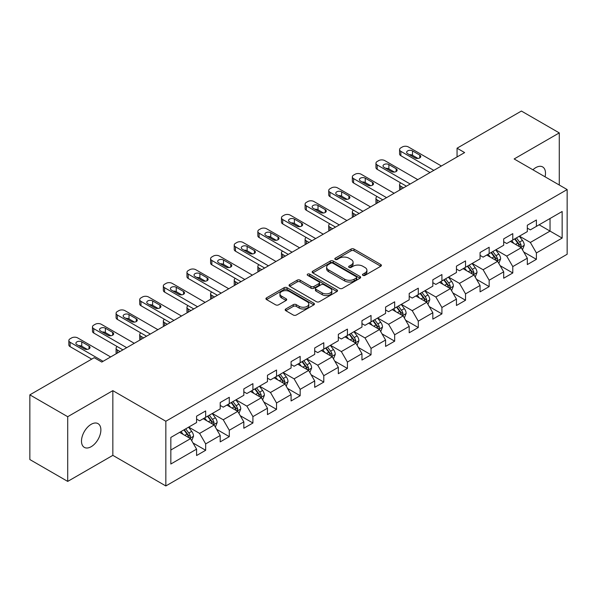 <?xml version="1.0" encoding="UTF-8"?>
<svg xmlns="http://www.w3.org/2000/svg" width="597" height="597" viewBox="0 0 597 597"><rect width="100%" height="100%" fill="white"/><g stroke="black" fill="none" stroke-linecap="round" stroke-linejoin="round"><path stroke-width="0.9" d="M362.901 275.359A1.47 0.851 0 0 0 364.983 275.359L380.782 266.24A2.104 1.216 0 0 0 381.393 265.381A2.104 1.216 0 0 0 380.782 264.523L354.021 249.076A2.104 1.216 0 0 0 351.051 249.076L335.253 258.195A1.47 0.851 0 0 0 334.827 258.792A1.47 0.851 0 0 0 335.253 259.397A1.47 0.851 0 0 0 337.335 259.397L339.38 258.21A6.724 3.881 0 0 1 348.894 258.21L351.126 259.501A6.724 3.881 0 0 1 353.096 262.247A6.724 3.881 0 0 1 351.126 264.993L349.081 266.172A1.47 0.851 0 0 0 348.648 266.777A1.47 0.851 0 0 0 349.081 267.374A1.47 0.851 0 0 0 351.163 267.374L353.208 266.195A6.724 3.881 0 0 1 362.715 266.195L364.946 267.478A6.724 3.881 0 0 1 366.916 270.225A6.724 3.881 0 0 1 364.946 272.971L362.901 274.157A1.47 0.851 0 0 0 362.476 274.754A1.47 0.851 0 0 0 362.901 275.359L362.901 274.157M91.184 446.698A13.709 7.91 120 0 0 100.139 434.616A13.709 7.91 120 0 0 98.035 423.639A13.709 7.91 120 0 0 91.184 424.31A13.709 7.91 120 0 0 82.229 436.392A13.709 7.91 120 0 0 84.326 447.377A13.709 7.91 120 0 0 91.184 446.698M545.054 176.802A13.709 7.91 120 0 0 542.658 166.936A13.709 7.91 120 0 0 535.8 167.615A13.709 7.91 120 0 0 532.912 169.794M285.791 308.977A2.104 1.216 0 0 0 285.179 309.836A2.104 1.216 0 0 0 285.791 310.694L293.299 315.029A2.104 1.216 0 0 0 296.276 315.029L313.813 304.895A2.104 1.216 0 0 0 314.432 304.037A2.104 1.216 0 0 0 313.813 303.179L287.06 287.732A2.104 1.216 0 0 0 284.082 287.732L266.546 297.858A2.104 1.216 0 0 0 265.926 298.716A2.104 1.216 0 0 0 266.546 299.575L275.613 304.813A2.104 1.216 0 0 0 278.583 304.813L286.09 300.478A2.104 1.216 0 0 0 286.709 299.619A2.104 1.216 0 0 0 286.09 298.761L281.597 296.164A5.627 3.246 0 0 1 279.948 293.873A5.627 3.246 0 0 1 283.418 290.873A5.627 3.246 0 0 1 289.545 291.575L307.164 301.746A5.627 3.246 0 0 1 308.806 304.037A5.627 3.246 0 0 1 305.336 307.037A5.627 3.246 0 0 1 299.209 306.336L296.276 304.642A2.104 1.216 0 0 0 293.299 304.642L285.791 308.977L285.791 310.694M112.84 390.654L67.707 416.706L29.85 394.848L29.85 459.548L67.707 481.406L112.84 455.354L165.839 485.951L165.839 421.251L112.84 390.654L112.84 455.354M559.277 185.01L559.277 132.907L514.144 158.959L567.15 189.562L165.839 421.251M559.277 132.907L521.412 111.049L457.056 148.205L457.056 156.951M29.85 394.848L94.214 357.693L101.781 362.066L464.63 152.578L457.056 148.205M339.529 288.336A2.104 1.216 0 0 0 342.499 288.336L360.043 278.209A2.104 1.216 0 0 0 360.655 277.351A2.104 1.216 0 0 0 360.043 276.493L333.283 261.046A2.104 1.216 0 0 0 330.313 261.046L312.776 271.172A2.104 1.216 0 0 0 312.156 272.031A2.104 1.216 0 0 0 312.776 272.889L339.529 288.336M308.231 275.672A1.47 0.851 0 0 1 309.724 275.881L309.724 274.135L336.924 289.836A2.104 1.216 0 0 1 337.544 290.694A2.104 1.216 0 0 1 336.924 291.552L319.388 301.679A2.104 1.216 0 0 1 316.417 301.679L289.657 286.232L289.657 284.515A2.104 1.216 0 0 0 289.045 285.373A2.104 1.216 0 0 0 289.657 286.232M289.657 284.515L297.164 280.18A2.104 1.216 0 0 1 300.134 280.18L310.992 286.448A2.104 1.216 0 0 0 313.962 286.448L318.94 283.575A2.104 1.216 0 0 0 319.559 282.717A2.104 1.216 0 0 0 318.94 281.859L307.642 275.336A1.47 0.851 0 0 1 307.216 274.732A1.47 0.851 0 0 1 308.119 273.948A1.47 0.851 0 0 1 309.724 274.135M165.839 485.951L567.15 254.262L567.15 189.562M193.025 442.981L205.667 450.28L205.667 443.899L220.203 435.504L220.203 441.884L229.293 436.646L229.293 430.258L243.83 421.863L243.83 428.25L252.919 423.004L252.919 416.624L267.456 408.229L267.456 414.609L276.538 409.363L276.538 402.982L291.082 394.587L291.082 400.968L300.164 395.721L300.164 389.341L314.701 380.946L314.701 387.334L323.79 382.087L323.79 375.7L338.327 367.312L338.327 373.692L347.417 368.446L347.417 362.066L361.954 353.67L361.954 360.051L371.035 354.805L371.035 348.424L385.58 340.029L385.58 346.409L394.662 341.171L394.662 334.783L409.199 326.387L409.199 332.775L418.288 327.529L418.288 321.149L432.825 312.753L432.825 319.134L441.914 313.888L441.914 307.507L456.451 299.112L456.451 305.492L465.533 300.246L465.533 293.866L480.07 285.47L480.07 291.858L489.159 286.612L489.159 280.224L503.696 271.836L503.696 278.217L512.786 272.971L512.786 266.59L527.323 258.195L527.323 264.575L536.404 259.329L536.404 252.949L562.15 238.084L562.15 211.502L550.038 218.502L550.038 231.091L562.15 238.084M205.667 450.28L196.585 455.526L196.585 449.145L170.839 464.011L170.839 437.429L196.585 422.564L196.585 416.184L205.667 410.937L205.667 417.318L220.203 408.923L220.203 402.542L229.293 397.296L229.293 403.676L243.83 395.289L243.83 388.901L252.919 383.655L252.919 390.042L267.456 381.647L267.456 375.267L276.538 370.021L276.538 376.401L291.082 368.006L291.082 361.625L300.164 356.379L300.164 362.76L314.701 354.372L314.701 347.984L323.79 342.738L323.79 349.126L338.327 340.73L338.327 334.35L347.417 329.104L347.417 335.484L361.954 327.089L361.954 320.708L371.035 315.462L371.035 321.843L385.58 313.447L385.58 307.067L394.662 301.821L394.662 308.201L409.199 299.813L409.199 293.425L418.288 288.179L418.288 294.567L432.825 286.172L432.825 279.792L441.914 274.545L441.914 280.926L456.451 272.53L456.451 266.15L465.533 260.904L465.533 267.284L480.07 258.897L480.07 252.509L489.159 247.262L489.159 253.65L503.696 245.255L503.696 238.875L512.786 233.628L512.786 240.009L527.323 231.614L527.323 225.233L536.404 219.987L536.404 226.367L562.15 211.502M203.249 418.721L214.151 425.012L199.614 433.407L188.704 427.109M196.585 419.072L199.614 420.818L205.667 417.318M199.614 433.407L205.667 443.899M214.151 425.012L220.203 435.504M226.867 405.079L237.77 411.378L223.233 419.766L212.331 413.475M220.203 405.43L223.233 407.176L229.293 403.676M223.233 419.766L229.293 430.258M237.77 411.378L243.83 421.863M250.494 391.438L261.396 397.736L246.859 406.132L235.957 399.833M243.83 391.789L246.859 393.535L252.919 390.042M246.859 406.132L252.919 416.624M261.396 397.736L267.456 408.229M274.12 377.804L285.023 384.095L270.486 392.49L259.583 386.192M267.456 378.147L270.486 379.901L276.538 376.401M270.486 392.49L276.538 402.982M285.023 384.095L291.082 394.587M297.746 364.163L308.649 370.453L294.105 378.849L283.202 372.558M291.082 364.513L294.105 366.26L300.164 362.76M294.105 378.849L300.164 389.341M308.649 370.453L314.701 380.946M321.365 350.521L332.268 356.819L317.731 365.207L306.828 358.916M314.701 350.872L317.731 352.618L323.79 349.126M317.731 365.207L323.79 375.7M332.268 356.819L338.327 367.312M344.991 336.88L355.894 343.178L341.357 351.573L330.454 345.275M338.327 337.23L341.357 338.984L347.417 335.484M341.357 351.573L347.417 362.066M355.894 343.178L361.954 353.67M368.618 323.246L379.52 329.537L364.983 337.932L354.081 331.633M361.954 323.596L364.983 325.343L371.035 321.843M364.983 337.932L371.035 348.424M379.52 329.537L385.58 340.029M392.236 309.604L403.147 315.903L388.602 324.29L377.7 318M385.58 309.955L388.602 311.701L394.662 308.201M388.602 324.29L394.662 334.783M403.147 315.903L409.199 326.387M415.863 295.963L426.765 302.261L412.228 310.656L401.326 304.358M409.199 296.313L412.228 298.06L418.288 294.567M412.228 310.656L418.288 321.149M426.765 302.261L432.825 312.753M439.489 282.329L450.392 288.62L435.855 297.015L424.952 290.717M432.825 282.672L435.855 284.426L441.914 280.926M435.855 297.015L441.914 307.507M450.392 288.62L456.451 299.112M463.115 268.687L474.018 274.978L459.481 283.374L448.571 277.083M456.451 269.038L459.481 270.784L465.533 267.284M459.481 283.374L465.533 293.866M474.018 274.978L480.07 285.47M486.734 255.046L497.637 261.344L483.1 269.732L472.197 263.441M480.07 255.397L483.1 257.143L489.159 253.65M483.1 269.732L489.159 280.224M497.637 261.344L503.696 271.836M510.36 241.404L521.263 247.703L506.726 256.098L495.823 249.8M503.696 241.755L506.726 243.509L512.786 240.009M506.726 256.098L512.786 266.59M521.263 247.703L527.323 258.195M539.136 224.793L550.038 231.091L530.352 242.457L519.45 236.158M527.323 228.121L530.352 229.867L536.404 226.367M530.352 242.457L536.404 252.949M67.707 416.706L67.707 481.406M170.839 450.019L190.525 438.653L179.622 432.355M190.525 438.653L196.585 449.145M523.763 252.031L536.404 259.329M500.137 265.672L512.786 272.971M476.518 279.306L489.159 286.612M452.892 292.948L465.533 300.246M429.265 306.589L441.914 313.888M405.639 320.231L418.288 327.529M382.02 333.865L394.662 341.171M358.394 347.506L371.035 354.805M334.768 361.148L347.417 368.446M311.141 374.782L323.79 382.087M287.523 388.423L300.164 395.721M263.896 402.065L276.538 409.363M240.27 415.706L252.919 423.004M216.651 429.34L229.293 436.646M363.491 275.56L364.946 274.724A6.724 3.881 0 0 0 366.916 271.978L366.916 270.225M353.096 262.247L353.096 263.993A6.724 3.881 0 0 1 351.126 266.74L349.67 267.583M380.752 266.255L354.021 250.822A2.104 1.216 0 0 0 351.051 250.822L335.842 259.598M360.013 278.224L333.283 262.792A2.104 1.216 0 0 0 330.313 262.792L312.798 272.904L312.776 271.172M356.327 277.948A1.47 0.851 0 0 0 356.76 277.351A1.47 0.851 0 0 0 356.327 276.747L332.842 263.187A1.47 0.851 0 0 0 330.76 263.187L328.604 264.434A6.724 3.881 0 0 0 326.634 267.18A6.724 3.881 0 0 0 328.604 269.926L344.656 279.195A6.724 3.881 0 0 0 354.17 279.195L356.327 277.948L356.327 279.702A1.47 0.851 0 0 0 356.76 279.097L356.76 277.351M326.634 267.18L326.634 268.934A6.724 3.881 0 0 0 328.604 271.68L328.604 269.926M356.327 279.702L354.17 280.948A6.724 3.881 0 0 1 344.656 280.948L328.604 271.68M289.687 286.247L297.164 281.933L297.164 280.18M319.559 282.717L319.559 284.463A2.104 1.216 0 0 1 318.94 285.321L313.962 288.194A2.104 1.216 0 0 1 310.992 288.194L300.134 281.933A2.104 1.216 0 0 0 297.164 281.933M309.724 275.881L336.902 291.567M322.246 292.948A5.627 3.246 0 0 0 328.38 293.649A5.627 3.246 0 0 0 331.85 290.649A5.627 3.246 0 0 0 330.201 288.358L323.992 284.776A2.104 1.216 0 0 0 321.022 284.776L316.044 287.65A2.104 1.216 0 0 0 315.425 288.508A2.104 1.216 0 0 0 316.044 289.366L322.246 292.948L322.246 294.694A5.627 3.246 0 0 0 328.38 295.403A5.627 3.246 0 0 0 331.85 292.403L331.85 290.649M315.425 288.508L315.425 290.254A2.104 1.216 0 0 0 316.044 291.112L316.044 289.366M322.246 294.694L316.044 291.112M308.806 304.037L308.806 305.791A5.627 3.246 0 0 1 305.336 308.791A5.627 3.246 0 0 1 299.209 308.082L296.276 306.388A2.104 1.216 0 0 0 293.299 306.388L285.821 310.709M279.948 293.873L279.948 295.619A5.627 3.246 0 0 0 281.597 297.918L281.597 296.164M286.09 298.761L286.09 300.478L281.597 297.918M313.783 304.918L287.06 289.485A2.104 1.216 0 0 0 284.082 289.485L266.568 299.597L266.546 297.858M522.465 249.777L524.263 245.24A5.679 3.276 -120 0 0 522.45 240.404L519.323 236.233M513.875 243.434L511.756 240.606M403.52 187.854L400.841 186.309L400.841 189.406M399.945 189.921A4.283 2.47 180 0 1 399.587 188.928L399.587 184.563A4.283 2.47 0 0 0 400.841 186.309M520.383 247.195L521.196 245.479A5.679 3.276 -120 0 0 519.577 242.069L516.45 237.89M515.024 238.71L518.494 243.345A2.888 1.672 60 0 1 519.017 244.218L521.196 245.479M514.629 238.942L517.756 243.113A5.679 3.276 60 0 1 519.383 246.531M400.691 182.898A4.283 2.47 0 0 0 399.587 184.563M433.81 170.369L400.841 151.332A4.283 2.47 -0 0 1 399.587 149.586A4.283 2.47 -0 0 1 400.841 147.84L402.356 146.966A4.283 2.47 -0 0 1 408.415 146.966L441.384 165.996M399.587 149.586L399.587 153.959A4.283 2.47 180 0 0 400.841 155.705L430.027 172.555M407.654 153.698A3.425 1.978 180 0 1 406.654 152.295A3.425 1.978 180 0 1 408.766 150.466A3.425 1.978 180 0 1 412.505 150.899L419.773 155.093A3.425 1.978 180 0 1 420.773 156.496A3.425 1.978 180 0 1 418.661 158.324A3.425 1.978 180 0 1 414.922 157.892L407.654 153.698M409.438 154.727A3.425 1.978 180 0 1 412.505 155.272L417.99 158.436M498.838 263.411L500.637 258.874A5.679 3.276 -120 0 0 498.823 254.046L495.704 249.874M490.249 257.076L488.13 254.24M379.893 201.495L377.214 199.95L377.214 203.04M376.319 203.562A4.283 2.47 180 0 1 375.961 202.57L375.961 198.197A4.283 2.47 0 0 0 377.214 199.95M496.764 260.837L497.577 259.12A5.679 3.276 -120 0 0 495.95 255.703L492.823 251.531M491.406 252.352L494.868 256.979A2.888 1.672 60 0 1 495.398 257.859L497.577 259.12M491.01 252.583L494.129 256.755A5.679 3.276 60 0 1 495.756 260.165M377.073 196.54A4.283 2.47 0 0 0 375.961 198.197M475.212 277.053L477.01 272.516A5.679 3.276 -120 0 0 475.205 267.68L472.078 263.508M466.63 270.717L464.503 267.881M356.275 215.136L353.596 213.584L353.596 216.681M352.693 217.196A4.283 2.47 180 0 1 352.342 216.211L352.342 211.838A4.283 2.47 0 0 0 353.596 213.584M473.137 274.471L473.951 272.754A5.679 3.276 -120 0 0 472.324 269.344L469.197 265.172M467.779 265.993L471.242 270.62A2.888 1.672 60 0 1 471.772 271.501L473.951 272.754M467.384 266.217L470.511 270.396A5.679 3.276 60 0 1 472.13 273.807M353.446 210.181A4.283 2.47 0 0 0 352.342 211.838M410.184 184.01L377.214 164.973A4.283 2.47 -0 0 1 375.961 163.227A4.283 2.47 -0 0 1 377.214 161.474L378.729 160.6A4.283 2.47 -0 0 1 384.789 160.6L417.758 179.637M375.961 163.227L375.961 167.6A4.283 2.47 180 0 0 377.214 169.347L406.4 186.197M384.035 167.332A3.425 1.978 180 0 1 383.028 165.936A3.425 1.978 180 0 1 385.147 164.108A3.425 1.978 180 0 1 388.878 164.541L396.147 168.735A3.425 1.978 180 0 1 397.147 170.13A3.425 1.978 180 0 1 395.035 171.958A3.425 1.978 180 0 1 391.304 171.533L384.035 167.332M385.811 168.361A3.425 1.978 180 0 1 388.878 168.906L394.363 172.078M386.558 197.644L353.596 178.615A4.283 2.47 -0 0 1 352.342 176.861A4.283 2.47 -0 0 1 353.596 175.115L355.111 174.242A4.283 2.47 -0 0 1 361.163 174.242L394.132 193.279M352.342 176.861L352.342 181.234A4.283 2.47 180 0 0 353.596 182.988L382.774 199.831M360.409 180.973A3.425 1.978 180 0 1 359.401 179.578A3.425 1.978 180 0 1 361.521 177.749A3.425 1.978 180 0 1 365.252 178.175L372.521 182.376A3.425 1.978 180 0 1 373.528 183.772A3.425 1.978 180 0 1 371.409 185.6A3.425 1.978 180 0 1 367.677 185.174L360.409 180.973M362.192 182.003A3.425 1.978 180 0 1 365.252 182.548L370.737 185.712M451.586 290.694L453.392 286.157A5.679 3.276 -120 0 0 451.578 281.321L448.451 277.15M443.004 284.359L440.884 281.523M332.648 228.77L329.969 227.226L329.969 230.323M329.074 230.838A4.283 2.47 180 0 1 328.716 229.852L328.716 225.479A4.283 2.47 0 0 0 329.969 227.226M449.511 288.112L450.325 286.396A5.679 3.276 -120 0 0 448.698 282.985L445.578 278.814M444.153 279.635L447.623 284.262A2.888 1.672 60 0 1 448.146 285.135L450.325 286.396M443.758 279.859L446.884 284.03A5.679 3.276 60 0 1 448.511 287.448M329.82 223.815A4.283 2.47 0 0 0 328.716 225.479M427.967 304.328L429.765 299.791A5.679 3.276 -120 0 0 427.952 294.963L424.825 290.791M419.378 297.993L417.258 295.157M309.022 242.412L306.343 240.867L306.343 243.957M305.448 244.479A4.283 2.47 180 0 1 305.089 243.486L305.089 239.113A4.283 2.47 0 0 0 306.343 240.867M425.892 301.754L426.698 300.037A5.679 3.276 -120 0 0 425.079 296.619L421.952 292.448M420.527 293.269L423.997 297.903A2.888 1.672 60 0 1 424.519 298.776L426.698 300.037M420.131 293.5L423.258 297.672A5.679 3.276 60 0 1 424.885 301.082M306.194 237.457A4.283 2.47 0 0 0 305.089 239.113M404.341 317.97L406.139 313.432A5.679 3.276 -120 0 0 404.333 308.597L401.206 304.425M395.759 311.634L393.632 308.798M285.403 256.053L282.717 254.501L282.717 257.598M281.821 258.12A4.283 2.47 180 0 1 281.463 257.128L281.463 252.755A4.283 2.47 0 0 0 282.717 254.501M402.266 315.395L403.079 313.679A5.679 3.276 -120 0 0 401.453 310.261L398.326 306.089M396.908 306.91L400.371 311.537A2.888 1.672 60 0 1 400.9 312.418L403.079 313.679M396.512 307.142L399.632 311.313A5.679 3.276 60 0 1 401.259 314.723M282.575 251.098A4.283 2.47 0 0 0 281.463 252.755M362.939 211.286L329.969 192.256A4.283 2.47 -0 0 1 328.716 190.503A4.283 2.47 -0 0 1 329.969 188.756L331.484 187.883A4.283 2.47 -0 0 1 337.544 187.883L370.506 206.913M328.716 190.503L328.716 194.876A4.283 2.47 180 0 0 329.969 196.622L359.148 213.472M336.783 194.615A3.425 1.978 180 0 1 335.783 193.212A3.425 1.978 180 0 1 337.895 191.383A3.425 1.978 180 0 1 341.626 191.816L348.902 196.01A3.425 1.978 180 0 1 349.902 197.413A3.425 1.978 180 0 1 347.79 199.241A3.425 1.978 180 0 1 344.051 198.808L336.783 194.615M338.566 195.644A3.425 1.978 180 0 1 341.626 196.189L347.118 199.353M339.312 224.927L306.343 205.89A4.283 2.47 -0 0 1 305.089 204.144A4.283 2.47 -0 0 1 306.343 202.398L307.858 201.517A4.283 2.47 -0 0 1 313.918 201.517L346.887 220.554M305.089 204.144L305.089 208.517A4.283 2.47 180 0 0 306.343 210.263L335.529 227.114M313.156 208.256A3.425 1.978 180 0 1 312.156 206.853A3.425 1.978 180 0 1 314.268 205.025A3.425 1.978 180 0 1 318.007 205.458L325.275 209.651A3.425 1.978 180 0 1 326.275 211.047A3.425 1.978 180 0 1 324.164 212.875A3.425 1.978 180 0 1 320.425 212.45L313.156 208.256M314.94 209.278A3.425 1.978 180 0 1 318.007 209.823L323.492 212.995M315.686 238.569L282.717 219.532A4.283 2.47 -0 0 1 281.463 217.786A4.283 2.47 -0 0 1 282.717 216.032L284.232 215.159A4.283 2.47 -0 0 1 290.291 215.159L323.261 234.196M281.463 217.786L281.463 222.151A4.283 2.47 180 0 0 282.717 223.905L311.903 240.748M289.538 221.89A3.425 1.978 180 0 1 288.53 220.494A3.425 1.978 180 0 1 290.649 218.666A3.425 1.978 180 0 1 294.381 219.092L301.649 223.293A3.425 1.978 180 0 1 302.657 224.688A3.425 1.978 180 0 1 300.537 226.517A3.425 1.978 180 0 1 296.806 226.091L289.538 221.89M291.321 222.92A3.425 1.978 180 0 1 294.381 223.465L299.866 226.636M380.714 331.611L382.52 327.074A5.679 3.276 -120 0 0 380.707 322.238L377.58 318.067M372.132 325.275L370.006 322.44M261.777 269.695L259.098 268.143L259.098 271.239M258.202 271.754A4.283 2.47 180 0 1 257.844 270.769L257.844 266.396A4.283 2.47 0 0 0 259.098 268.143M378.64 329.029L379.453 327.313A5.679 3.276 -120 0 0 377.826 323.902L374.7 319.731M373.282 320.552L376.752 325.178A2.888 1.672 60 0 1 377.274 326.059L379.453 327.313M372.886 320.776L376.013 324.947A5.679 3.276 60 0 1 377.632 328.365M258.949 264.74A4.283 2.47 0 0 0 257.844 266.396M292.067 252.203L259.098 233.173A4.283 2.47 -0 0 1 257.844 231.42A4.283 2.47 -0 0 1 259.098 229.673L260.613 228.8A4.283 2.47 -0 0 1 266.665 228.8L299.634 247.83M257.844 231.42L257.844 235.793A4.283 2.47 180 0 0 259.098 237.539L288.276 254.389M265.911 235.531A3.425 1.978 180 0 1 264.904 234.136A3.425 1.978 180 0 1 267.023 232.308A3.425 1.978 180 0 1 270.754 232.733L278.023 236.927A3.425 1.978 180 0 1 279.03 238.33A3.425 1.978 180 0 1 276.911 240.158A3.425 1.978 180 0 1 273.18 239.725L265.911 235.531M267.695 236.561A3.425 1.978 180 0 1 270.754 237.106L276.239 240.27M357.088 345.253L358.894 340.715A5.679 3.276 -120 0 0 357.081 335.88L353.954 331.708M348.506 338.909L346.387 336.081M238.151 283.329L235.472 281.784L235.472 284.881M234.576 285.396A4.283 2.47 180 0 1 234.218 284.403L234.218 280.038A4.283 2.47 0 0 0 235.472 281.784M355.014 342.671L355.827 340.954A5.679 3.276 -120 0 0 354.208 337.544L351.081 333.365M349.655 334.186L353.125 338.82A2.888 1.672 60 0 1 353.648 339.693L355.827 340.954M349.26 334.417L352.387 338.589A5.679 3.276 60 0 1 354.014 342.006M235.322 278.374A4.283 2.47 0 0 0 234.218 280.038M268.441 265.844L235.472 246.807A4.283 2.47 -0 0 1 234.218 245.061A4.283 2.47 -0 0 1 235.472 243.315L236.987 242.442A4.283 2.47 -0 0 1 243.046 242.442L276.008 261.471M234.218 245.061L234.218 249.434A4.283 2.47 180 0 0 235.472 251.18L264.65 268.031M242.285 249.173A3.425 1.978 180 0 1 241.285 247.77A3.425 1.978 180 0 1 243.397 245.942A3.425 1.978 180 0 1 247.136 246.374L254.404 250.568A3.425 1.978 180 0 1 255.404 251.971A3.425 1.978 180 0 1 253.292 253.8A3.425 1.978 180 0 1 249.553 253.367L242.285 249.173M244.069 250.203A3.425 1.978 180 0 1 247.136 250.747L252.621 253.912M333.469 358.887L335.268 354.349A5.679 3.276 -120 0 0 333.454 349.521L330.335 345.35M324.88 352.551L322.761 349.715M214.524 296.97L211.845 295.425L211.845 298.515M210.95 299.037A4.283 2.47 180 0 1 210.592 298.045L210.592 293.672A4.283 2.47 0 0 0 211.845 295.425M331.395 356.312L332.208 354.596A5.679 3.276 -120 0 0 330.581 351.178L327.454 347.006M326.029 347.827L329.499 352.454A2.888 1.672 60 0 1 330.029 353.334L332.208 354.596M325.634 348.058L328.76 352.23A5.679 3.276 60 0 1 330.387 355.64M211.704 292.015A4.283 2.47 0 0 0 210.592 293.672M244.815 279.486L211.845 260.449A4.283 2.47 -0 0 1 210.592 258.702A4.283 2.47 -0 0 1 211.845 256.949L213.36 256.076A4.283 2.47 -0 0 1 219.42 256.076L252.389 275.113M210.592 258.702L210.592 263.076A4.283 2.47 180 0 0 211.845 264.822L241.031 281.672M218.659 262.807A3.425 1.978 180 0 1 217.659 261.411A3.425 1.978 180 0 1 219.771 259.583A3.425 1.978 180 0 1 223.509 260.016L230.778 264.21A3.425 1.978 180 0 1 231.778 265.605A3.425 1.978 180 0 1 229.666 267.434A3.425 1.978 180 0 1 225.935 267.008L218.659 262.807M220.442 263.837A3.425 1.978 180 0 1 223.509 264.381L228.994 267.553M309.843 372.528L311.641 367.991A5.679 3.276 -120 0 0 309.836 363.155L306.709 358.984M301.261 366.192L299.134 363.357M190.906 310.612L188.227 309.059L188.227 312.156M187.324 312.671A4.283 2.47 180 0 1 186.965 311.686L186.965 307.313A4.283 2.47 0 0 0 188.227 309.059M307.768 369.946L308.582 368.23A5.679 3.276 -120 0 0 306.955 364.819L303.828 360.648M302.41 361.469L305.873 366.095A2.888 1.672 60 0 1 306.403 366.976L308.582 368.23M302.015 361.692L305.142 365.871A5.679 3.276 60 0 1 306.761 369.282M188.077 305.657A4.283 2.47 0 0 0 186.965 307.313M221.188 293.12L188.227 274.09A4.283 2.47 -0 0 1 186.965 272.336A4.283 2.47 -0 0 1 188.227 270.59L189.734 269.717A4.283 2.47 -0 0 1 195.794 269.717L228.763 288.754M186.965 272.336L186.965 276.709A4.283 2.47 180 0 0 188.227 278.463L217.405 295.306M195.04 276.448A3.425 1.978 180 0 1 194.032 275.053A3.425 1.978 180 0 1 196.152 273.225A3.425 1.978 180 0 1 199.883 273.65L207.152 277.851A3.425 1.978 180 0 1 208.159 279.247A3.425 1.978 180 0 1 206.04 281.075A3.425 1.978 180 0 1 202.308 280.65L195.04 276.448M196.823 277.478A3.425 1.978 180 0 1 199.883 278.023L205.368 281.194M286.217 386.169L288.023 381.632A5.679 3.276 -120 0 0 286.209 376.797L283.082 372.625M277.635 379.834L275.508 376.998M167.279 324.246L164.6 322.701L164.6 325.798M163.705 326.313A4.283 2.47 180 0 1 163.347 325.328L163.347 320.955A4.283 2.47 0 0 0 164.6 322.701M284.142 383.587L284.956 381.871A5.679 3.276 -120 0 0 283.329 378.461L280.209 374.289M278.784 375.11L282.254 379.737A2.888 1.672 60 0 1 282.777 380.617L284.956 381.871M278.389 375.334L281.515 379.505A5.679 3.276 60 0 1 283.142 382.923M164.451 319.291A4.283 2.47 0 0 0 163.347 320.955M197.57 306.761L164.6 287.732A4.283 2.47 -0 0 1 163.347 285.978A4.283 2.47 -0 0 1 164.6 284.232L166.115 283.359A4.283 2.47 -0 0 1 172.167 283.359L205.137 302.388M163.347 285.978L163.347 290.351A4.283 2.47 180 0 0 164.6 292.097L193.779 308.947M171.414 290.09A3.425 1.978 180 0 1 170.414 288.687A3.425 1.978 180 0 1 172.526 286.858A3.425 1.978 180 0 1 176.257 287.291L183.525 291.485A3.425 1.978 180 0 1 184.533 292.888A3.425 1.978 180 0 1 182.413 294.717A3.425 1.978 180 0 1 178.682 294.284L171.414 290.09M173.197 291.12A3.425 1.978 180 0 1 176.257 291.664L181.749 294.828M262.598 399.811L264.396 395.266A5.679 3.276 -120 0 0 262.583 390.438L259.456 386.266M254.009 393.468L251.889 390.632M143.653 337.887L140.974 336.342L140.974 339.432M140.079 339.954A4.283 2.47 180 0 1 139.72 338.962L139.72 334.589A4.283 2.47 0 0 0 140.974 336.342M260.516 397.229L261.329 395.512A5.679 3.276 -120 0 0 259.71 392.095L256.583 387.923M255.158 388.744L258.628 393.378A2.888 1.672 60 0 1 259.15 394.251L261.329 395.512M254.762 388.975L257.889 393.147A5.679 3.276 60 0 1 259.516 396.557M140.825 332.932A4.283 2.47 0 0 0 139.72 334.589M173.943 320.402L140.974 301.366A4.283 2.47 -0 0 1 139.72 299.619A4.283 2.47 -0 0 1 140.974 297.873L142.489 296.993A4.283 2.47 -0 0 1 148.549 296.993L181.518 316.029M139.72 299.619L139.72 303.992A4.283 2.47 180 0 0 140.974 305.739L170.16 322.589M147.787 303.731A3.425 1.978 180 0 1 146.787 302.328A3.425 1.978 180 0 1 148.899 300.5A3.425 1.978 180 0 1 152.638 300.933L159.906 305.127A3.425 1.978 180 0 1 160.906 306.53A3.425 1.978 180 0 1 158.795 308.35A3.425 1.978 180 0 1 155.056 307.925L147.787 303.731M149.571 304.761A3.425 1.978 180 0 1 152.638 305.298L158.123 308.47M238.972 413.445L240.77 408.908A5.679 3.276 -120 0 0 238.957 404.072L235.837 399.9M230.382 407.109L228.263 404.273M120.027 351.529L117.348 349.976L117.348 353.073M116.452 353.596A4.283 2.47 180 0 1 116.094 352.603L116.094 348.23A4.283 2.47 0 0 0 117.348 349.976M236.897 410.87L237.71 409.154A5.679 3.276 -120 0 0 236.084 405.736L232.957 401.565M231.539 402.385L235.002 407.012A2.888 1.672 60 0 1 235.531 407.893L237.71 409.154M231.143 402.617L234.263 406.788A5.679 3.276 60 0 1 235.89 410.199M117.206 346.573A4.283 2.47 0 0 0 116.094 348.23M150.317 334.044L117.348 315.007A4.283 2.47 -0 0 1 116.094 313.261A4.283 2.47 -0 0 1 117.348 311.507L118.863 310.634A4.283 2.47 -0 0 1 124.922 310.634L157.892 329.671M116.094 313.261L116.094 317.626A4.283 2.47 180 0 0 117.348 319.38L146.534 336.223M124.169 317.365A3.425 1.978 180 0 1 123.161 315.97A3.425 1.978 180 0 1 125.28 314.141A3.425 1.978 180 0 1 129.012 314.567L136.28 318.768A3.425 1.978 180 0 1 137.28 320.164A3.425 1.978 180 0 1 135.168 321.992A3.425 1.978 180 0 1 131.437 321.567L124.169 317.365M125.945 318.395A3.425 1.978 180 0 1 129.012 318.94L134.497 322.111M215.345 427.086L217.144 422.549A5.679 3.276 -120 0 0 215.338 417.713L212.211 413.542M206.763 420.751L204.637 417.915M213.271 424.504L214.084 422.788A5.679 3.276 -120 0 0 212.457 419.378L209.331 415.206M207.913 416.027L211.375 420.654A2.888 1.672 60 0 1 211.905 421.534L214.084 422.788M207.517 416.251L210.644 420.422A5.679 3.276 60 0 1 212.263 423.84M126.691 347.678L93.729 328.648A4.283 2.47 -0 0 1 92.475 326.895A4.283 2.47 -0 0 1 93.729 325.149L95.244 324.275A4.283 2.47 -0 0 1 101.296 324.275L134.265 343.305M92.475 326.895L92.475 331.268A4.283 2.47 180 0 0 93.729 333.014L122.907 349.864M100.542 331.007A3.425 1.978 180 0 1 99.535 329.611A3.425 1.978 180 0 1 101.654 327.783A3.425 1.978 180 0 1 105.385 328.208L112.654 332.402A3.425 1.978 180 0 1 113.661 333.805A3.425 1.978 180 0 1 111.542 335.633A3.425 1.978 180 0 1 107.811 335.201L100.542 331.007M102.326 332.036A3.425 1.978 180 0 1 105.385 332.581L110.87 335.745M191.719 440.728L193.525 436.191A5.679 3.276 -120 0 0 191.712 431.355L188.585 427.183M183.137 434.385L181.018 431.556M189.645 438.146L190.458 436.429A5.679 3.276 -120 0 0 188.831 433.019L185.712 428.84M184.286 429.661L187.756 434.295A2.888 1.672 60 0 1 188.279 435.168L190.458 436.429M183.891 429.892L187.018 434.064A5.679 3.276 60 0 1 188.645 437.482M103.072 361.319L70.103 342.282A4.283 2.47 -0 0 1 68.849 340.536A4.283 2.47 -0 0 1 70.103 338.79L71.618 337.917A4.283 2.47 -0 0 1 77.677 337.917L110.639 356.946M68.849 340.536L68.849 344.909A4.283 2.47 180 0 0 70.103 346.656L91.714 359.133M76.916 344.648A3.425 1.978 180 0 1 75.916 343.245A3.425 1.978 180 0 1 78.028 341.417A3.425 1.978 180 0 1 81.759 341.85L89.035 346.044A3.425 1.978 180 0 1 90.035 347.447A3.425 1.978 180 0 1 87.923 349.275A3.425 1.978 180 0 1 84.184 348.842L76.916 344.648M78.7 345.678A3.425 1.978 180 0 1 81.759 346.223L87.252 349.387M364.946 274.724L364.946 272.971M349.081 267.374L349.081 266.172M351.126 266.74L351.126 264.993M335.253 259.397L335.253 258.195M351.051 250.822L351.051 249.076M354.021 250.822L354.021 249.076M380.782 266.24L380.782 264.523M330.313 262.792L330.313 261.046M333.283 262.792L333.283 261.046M360.043 278.209L360.043 276.493M344.656 280.948L344.656 279.195M354.17 280.948L354.17 279.195M300.134 281.933L300.134 280.18M310.992 288.194L310.992 286.448M313.962 288.194L313.962 286.448M318.94 285.321L318.94 283.575M336.924 291.552L336.924 289.836M293.299 306.388L293.299 304.642M296.276 306.388L296.276 304.642M299.209 308.082L299.209 306.336M284.082 289.485L284.082 287.732M287.06 289.485L287.06 287.732M313.813 304.895L313.813 303.179M520.703 247.382L524.226 245.345M519.577 242.069L522.45 240.404M515.539 244.397L517.756 243.113M400.841 155.705L400.841 151.332M412.505 150.899L412.505 155.272M419.773 155.093L419.773 157.892M497.077 261.016L500.599 258.986M495.95 255.703L498.823 254.046M491.913 258.038L494.129 256.755M473.458 274.657L476.973 272.628M472.324 269.344L475.205 267.68M468.287 271.672L470.511 270.396M377.214 169.347L377.214 164.973M388.878 164.541L388.878 168.906M396.147 168.735L396.147 171.533M353.596 182.988L353.596 178.615M365.252 178.175L365.252 182.548M372.521 182.376L372.521 185.174M449.832 288.299L453.354 286.262M448.698 282.985L451.578 281.321M444.668 285.314L446.884 284.03M426.206 301.933L429.728 299.903M425.079 296.619L427.952 294.963M421.042 298.955L423.258 297.672M402.579 315.574L406.102 313.544M401.453 310.261L404.333 308.597M397.415 312.589L399.632 311.313M329.969 196.622L329.969 192.256M341.626 191.816L341.626 196.189M348.902 196.01L348.902 198.808M306.343 210.263L306.343 205.89M318.007 205.458L318.007 209.823M325.275 209.651L325.275 212.45M282.717 223.905L282.717 219.532M294.381 219.092L294.381 223.465M301.649 223.293L301.649 226.091M378.961 329.216L382.483 327.178M377.826 323.902L380.707 322.238M373.789 326.231L376.013 324.947M259.098 237.539L259.098 233.173M270.754 232.733L270.754 237.106M278.023 236.927L278.023 239.725M355.334 342.857L358.857 340.82M354.208 337.544L357.081 335.88M350.17 339.872L352.387 338.589M235.472 251.18L235.472 246.807M247.136 246.374L247.136 250.747M254.404 250.568L254.404 253.367M331.708 356.491L335.23 354.461M330.581 351.178L333.454 349.521M326.544 353.514L328.76 352.23M211.845 264.822L211.845 260.449M223.509 260.016L223.509 264.381M230.778 264.21L230.778 267.008M308.089 370.133L311.604 368.103M306.955 364.819L309.836 363.155M302.918 367.148L305.142 365.871M188.227 278.463L188.227 274.09M199.883 273.65L199.883 278.023M207.152 277.851L207.152 280.65M284.463 383.774L287.985 381.737M283.329 378.461L286.209 376.797M279.292 380.789L281.515 379.505M164.6 292.097L164.6 287.732M176.257 287.291L176.257 291.664M183.525 291.485L183.525 294.284M260.837 397.408L264.359 395.378M259.71 392.095L262.583 390.438M255.673 394.43L257.889 393.147M140.974 305.739L140.974 301.366M152.638 300.933L152.638 305.298M159.906 305.127L159.906 307.925M237.21 411.049L240.733 409.02M236.084 405.736L238.957 404.072M232.046 408.064L234.263 406.788M117.348 319.38L117.348 315.007M129.012 314.567L129.012 318.94M136.28 318.768L136.28 321.567M213.592 424.691L217.107 422.661M212.457 419.378L215.338 417.713M208.42 421.706L210.644 420.422M93.729 333.014L93.729 328.648M105.385 328.208L105.385 332.581M112.654 332.402L112.654 335.201M189.965 438.332L193.488 436.295M188.831 433.019L191.712 431.355M184.801 435.347L187.018 434.064M70.103 346.656L70.103 342.282M81.759 341.85L81.759 346.223M89.035 346.044L89.035 348.842"/></g></svg>
